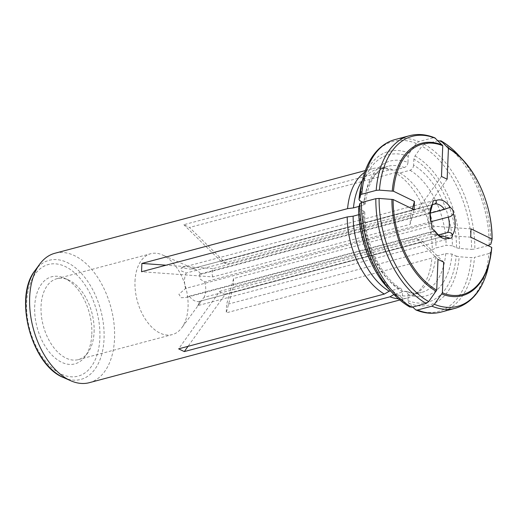 <?xml version="1.0" encoding="UTF-8"?>
<svg xmlns="http://www.w3.org/2000/svg" width="518" height="518" viewBox="0 0 518 518"><rect width="100%" height="100%" fill="white"/><g stroke="black" fill="none" stroke-linecap="round" stroke-linejoin="round"><path stroke-width="0.39" stroke-dasharray="2.59 1.94" d="M447.138 179.202L424.009 211.545L226.664 264.109L189.491 227.46L395.182 172.675A66.958 40.229 -104.9 0 1 432.277 249.78L226.586 304.565L226.236 312.859L431.928 258.074A66.958 40.229 -104.9 0 1 414.465 294.658A66.958 40.229 -104.9 0 1 406.986 298.07A66.958 40.229 -104.9 0 1 398.413 298.795M437.988 140.734L424.436 144.347A89.284 53.639 -104.9 0 1 474.831 249.106L471.561 249.352A87.976 52.855 75.1 0 0 421.95 146.212L424.436 144.347M413.882 159.123L413.629 165.19A69.749 41.906 -104.9 0 1 452.382 245.759L456.526 247.772A76.269 45.824 75.1 0 0 413.882 159.123L415.015 155.918L421.95 146.212M413.629 165.19C413.319 167.767 412.114 169.457 410.003 170.267L399.948 172.947L395.182 172.675M471.043 228.891L430.95 225.977L233.612 278.542L226.586 304.565M452.382 245.759L446.102 245.299L436.039 247.98L432.277 249.78M456.526 247.772L459.537 248.472L471.561 249.352M488.014 245.59L474.831 249.106M362.652 202.182L364.141 202.907A69.749 41.906 -104.9 0 1 407.97 162.445L408.223 156.378L409.356 153.173L416.291 143.46L418.777 141.595L433.165 137.769L434.809 137.84M443.661 262.14L422.753 241.524L225.408 294.082L188.047 346.328M412.671 307.038L408.838 303.25L407.951 300.582L408.21 294.515L406.526 291.336L404.934 291.278L393.92 294.515M364.141 202.907L365.158 204.047L363.526 205.206L359.078 206.391M407.97 162.445C407.66 165.022 406.455 166.712 404.344 167.521L394.289 170.202L389.523 169.923L183.832 224.708L189.491 227.46M414.102 209.706L410.152 224.339L212.807 276.903L141.537 271.73M358.657 207.951L359.654 209.194L363.791 211.202L364.808 212.283L363.183 213.5L358.806 214.666M225.408 294.082C222.869 294.082 220.985 293.162 219.749 291.336L178.632 348.841M438.001 259.389L417.094 238.772L219.749 291.336M417.094 238.772L422.753 241.524M431.604 223.957L429.15 223.549L185.586 288.422L178.891 294.308L181.216 297.714L185.852 297.526L189.31 296.16A16.738 10.056 -104.9 0 0 199.436 301.379A16.738 10.056 -104.9 0 0 199.819 301.262L442.754 236.558M189.31 296.16L434.699 230.905M432.478 204.675L190.443 269.14L181.19 267.78L181.203 270.83L186.234 273.025L429.798 208.152L431.831 206.578M448.705 207.809L199.475 274.19L200.194 279.072L204.668 281.98L430.963 221.71M199.475 274.184L200.945 274.242L430.147 213.196M199.819 301.262L197.572 305.678L204.027 297.377L438.513 234.926M424.009 211.545C422.772 209.719 420.888 208.806 418.35 208.799L221.005 261.363L226.664 264.109M190.443 269.14A16.738 10.056 -104.9 0 1 190.818 269.023A16.738 10.056 -104.9 0 1 195.467 269.502A16.738 10.056 -104.9 0 1 200.945 274.242M212.807 276.903C211.791 274.054 211.907 271.29 213.157 268.609L166.084 265.19M412.432 208.89L410.496 216.051L213.157 268.609M410.496 216.051L410.152 224.339M185.586 288.422A16.738 10.056 -104.9 0 1 184.518 280.05A16.738 10.056 -104.9 0 1 186.234 273.025M233.612 278.542L233.262 286.836L226.236 312.859M470.694 237.186L430.607 234.272L233.262 286.836M430.607 234.272C431.85 231.591 431.967 228.826 430.95 225.977M204.668 281.98A16.738 10.056 -104.9 0 1 204.027 297.377M407.951 300.582A76.269 45.824 75.1 0 0 456.177 256.06L452.033 254.053L445.752 253.593L435.69 256.274A65.287 39.226 -104.9 0 1 418.673 291.841A65.287 39.226 -104.9 0 1 411.383 295.163A65.287 39.226 -104.9 0 1 394.871 293.959M435.69 256.274L431.928 258.074M359.654 209.194A76.269 45.824 75.1 0 0 402.292 297.837L402.551 291.77L401.204 288.746L399.274 288.532L390.507 290.863M399.948 172.947A65.287 39.226 -104.9 0 1 436.039 247.98M362.419 180.426A65.287 39.226 -104.9 0 1 377.777 168.991A65.287 39.226 -104.9 0 1 385.755 168.253A65.287 39.226 -104.9 0 1 394.289 170.202M364.724 172.287A66.958 40.229 -104.9 0 1 372.52 168.661A66.958 40.229 -104.9 0 1 380.704 167.897A66.958 40.229 -104.9 0 1 389.523 169.923M455.503 308.249A89.284 53.639 75.1 0 0 488.869 253.567L474.482 257.394A89.284 53.639 -104.9 0 1 441.116 312.076M89.342 382.672A66.958 40.229 75.1 0 0 114.549 338.578A66.958 40.229 75.1 0 0 54.876 253.263M94.095 332.057A41.848 25.142 75.1 0 0 68.402 279.934A41.848 25.142 75.1 0 0 56.792 278.736A41.848 25.142 75.1 0 0 41.039 306.293A41.848 25.142 75.1 0 0 78.335 359.615A41.848 25.142 75.1 0 0 87.814 352.803A41.848 25.142 75.1 0 0 94.095 332.057M135.004 281.268A41.848 25.142 -104.9 0 1 150.764 253.71A41.848 25.142 -104.9 0 1 162.374 254.908A41.848 25.142 -104.9 0 1 185.826 287.678A41.848 25.142 -104.9 0 1 181.779 327.777A41.848 25.142 -104.9 0 1 172.306 334.589A41.848 25.142 -104.9 0 1 135.004 281.268M91.822 334.194A45.072 27.078 75.1 0 0 64.161 278.062A45.072 27.078 75.1 0 0 37.089 327.292A45.072 27.078 75.1 0 0 85.062 356.539A45.072 27.078 75.1 0 0 91.822 334.194M488.869 253.567L490.475 252.512L491.731 247.837M456.177 256.06L459.194 256.766L471.218 257.64L474.482 257.394M402.292 297.837L403.179 300.505L409.945 307.07M221.005 261.363L183.832 224.708M441.478 176.457L418.35 208.799M416.291 143.46A87.976 52.855 75.1 0 0 362.38 180.601M395.163 139.53A89.284 53.639 -104.9 0 1 418.777 141.595M363.526 205.206A65.287 39.226 -104.9 0 1 387.84 166.31A65.287 39.226 -104.9 0 1 404.344 167.521M199.436 301.379L443 236.506A16.738 10.056 -104.9 0 1 432.873 231.287M429.15 223.549A16.738 10.056 -104.9 0 1 429.798 208.152M445.752 253.593A65.287 39.226 -104.9 0 1 421.445 292.489A65.287 39.226 -104.9 0 1 404.934 291.278M452.033 254.053A69.749 41.906 -104.9 0 1 408.21 294.515M399.274 288.532A65.287 39.226 -104.9 0 1 363.183 213.5M410.003 170.267A65.287 39.226 -104.9 0 1 446.102 245.299M408.223 156.378A76.269 45.824 75.1 0 0 359.997 200.9M433.165 137.769A89.284 53.639 75.1 0 0 409.544 135.697M402.551 291.77A69.749 41.906 -104.9 0 1 363.791 211.202M489.219 245.273A89.284 53.639 75.1 0 0 438.824 140.514M458.411 155.024A87.976 52.855 -104.9 0 1 490.824 244.218M463.014 160.01A78.872 47.384 -104.9 0 1 492.081 239.543M459.537 248.472A79.429 47.721 75.1 0 0 415.015 155.918M490.475 252.512A87.976 52.855 -104.9 0 1 488.28 267.178M408.838 303.25A79.429 47.721 75.1 0 0 459.194 256.766M415.106 309.447A87.976 52.855 75.1 0 0 471.218 257.64M387.924 288.073A79.429 47.721 75.1 0 0 403.179 300.505M392.249 292.754A87.976 52.855 75.1 0 0 409.447 306.695M99.87 338.105A57.77 34.706 75.1 0 0 46.892 264.963A57.77 34.706 75.1 0 0 43 357.906A57.77 34.706 75.1 0 0 99.87 338.105M409.356 153.173A79.429 47.721 75.1 0 0 360.955 186.81M63.746 377.661A61.636 37.031 75.1 0 0 104.047 338.837A61.636 37.031 75.1 0 0 79.604 271.542A61.636 37.031 75.1 0 0 35.159 270.344M365.158 204.047C367.981 182.349 375.537 169.768 387.84 166.31L377.777 168.991M434.382 200.343L181.19 267.78M450.764 238.248L197.572 305.685M435.075 231.145L185.845 297.526M190.818 269.023L434.382 204.15M411.383 295.163L421.445 292.489C416.886 293.732 411.914 293.35 406.533 291.336M418.673 291.841L414.465 294.658M385.755 168.253L380.704 167.897M364.808 212.283C364.361 242.787 381.649 278.101 401.204 288.746M399.792 299.987L406.986 298.07M365.326 170.577L372.52 168.661M78.335 359.615L172.306 334.589M56.792 278.736L150.764 253.71M68.402 279.934L64.161 278.062M87.814 352.803L85.062 356.539M195.467 269.502L162.374 254.908M200.142 302.842L181.779 327.777"/><path stroke-width="0.78" d="M437.988 140.734L441.213 141.084L448.426 148.446L447.138 179.202L441.478 176.457L442.767 145.7L434.809 137.84C426.146 134.298 417.722 133.586 409.544 135.697A89.284 53.639 75.1 0 0 376.178 190.378L361.791 194.211A89.284 53.639 -104.9 0 1 395.163 139.53L409.544 135.697M458.411 155.024C452.836 148.99 446.937 144.218 440.714 140.708L441.213 141.084A87.976 52.855 -104.9 0 1 458.411 155.024L463.014 160.01C480.646 178.781 492.378 210.936 492.1 239.381M376.178 190.378L379.441 190.132L393.466 191.22A77.875 46.788 -104.9 0 1 442.767 145.7M492.081 239.543L490.824 244.218L488.014 245.59M448.426 148.446A77.875 46.788 -104.9 0 1 492.029 239.076L471.043 228.891L470.694 237.186L491.679 247.371A77.875 46.788 -104.9 0 1 442.372 292.89L443.661 262.14L438.001 259.389L436.713 290.145A77.875 46.788 -104.9 0 1 393.117 199.514L414.102 209.706L414.452 201.411L412.432 208.89M362.652 202.182L359.997 200.9L359.006 199.657L360.185 195.267L361.791 194.211M188.047 346.328L184.291 351.586L178.632 348.841L384.324 294.056A66.958 40.229 -104.9 0 1 347.228 216.945L141.537 271.73L141.887 263.435L166.084 265.19M393.92 294.515L389.983 296.801L184.291 351.586M412.671 307.038L415.85 309.939L417.495 310.01L431.882 306.177L434.369 304.312L442.372 292.89M358.806 214.666L353.121 216.181L347.228 216.945M358.657 207.951A79.429 47.721 75.1 0 0 387.924 288.073C370.169 269.166 358.346 236.765 358.637 208.113L359.835 203.561L361.441 202.506L375.828 198.672L379.098 198.426L393.117 199.514M442.754 236.558L443.382 236.389A16.738 10.056 -104.9 0 1 443 236.506L440.43 236.124C439.258 235.282 438.973 236.104 435.081 231.145L434.699 230.905A4.461 2.681 -104.9 0 1 431.805 224.896L431.112 222.293L430.154 213.027L432.698 203.678A4.461 2.681 -104.9 0 1 434.382 200.343A4.461 2.681 -104.9 0 1 435.968 200.654C436.68 202.214 436.026 203.419 434.006 204.267L434.382 204.15A16.738 10.056 -104.9 0 1 444.515 209.369L448.705 207.809L450.446 207.686A4.461 2.681 -104.9 0 1 453.334 213.701C452.117 215.682 450.42 216.822 448.232 217.107A16.738 10.056 -104.9 0 1 447.591 232.504C449.779 232.006 451.398 232.815 452.447 234.919A4.461 2.681 -104.9 0 1 450.764 238.248A4.461 2.681 -104.9 0 1 449.177 237.937L443.382 236.389M432.478 204.675L434.006 204.267M430.963 221.71L448.232 217.107M430.147 213.196L444.515 209.369M438.513 234.926L447.591 232.504M450.446 207.686A19.885 11.946 75.1 0 0 435.968 200.654M452.447 234.919A19.885 11.946 75.1 0 0 453.334 213.701M393.466 191.22L414.452 201.411M432.698 203.678A19.885 11.946 75.1 0 0 431.805 224.896M434.699 230.905A19.885 11.946 75.1 0 0 449.177 237.937M398.413 298.795A66.958 40.229 -104.9 0 1 389.983 296.801M390.507 290.863L389.212 291.213A65.287 39.226 -104.9 0 1 353.121 216.181M359.078 206.391L353.47 207.886A65.287 39.226 -104.9 0 1 362.419 180.426M353.47 207.886L347.578 208.65A66.958 40.229 -104.9 0 1 364.724 172.287M375.828 198.672A89.284 53.639 75.1 0 0 426.223 303.431L411.836 307.265A89.284 53.639 -104.9 0 1 361.441 202.506M365.326 170.577L54.876 253.263A66.958 40.229 75.1 0 0 39.711 264.161A66.958 40.229 75.1 0 0 29.934 293.253A66.958 40.229 75.1 0 0 70.765 380.756A66.958 40.229 75.1 0 0 89.342 382.672L399.792 299.987M347.578 208.65L141.887 263.435M491.731 247.837L491.679 247.371L491.731 247.837A78.872 47.384 -104.9 0 1 489.795 260.56A78.872 47.384 -104.9 0 1 441.757 293.971M389.212 291.213L384.324 294.056M426.223 303.431L428.71 301.567L436.713 290.145M409.447 306.695L411.836 307.265M360.955 186.81L359.006 199.657A79.429 47.721 75.1 0 1 360.955 186.81L362.38 180.601A87.976 52.855 75.1 0 0 360.185 195.267M379.441 190.132A87.976 52.855 -104.9 0 1 435.554 138.332M392.255 191.064A78.872 47.384 -104.9 0 1 442.23 144.93M431.882 306.177A89.284 53.639 75.1 0 0 455.503 308.249C472.015 303.14 482.938 289.445 488.28 267.178A87.976 52.855 -104.9 0 1 434.369 304.312M455.503 308.249L441.116 312.076A89.284 53.639 -104.9 0 1 417.495 310.01M447.889 147.675A78.872 47.384 -104.9 0 1 463.014 160.01M428.71 301.567A87.976 52.855 -104.9 0 1 379.098 198.426M436.098 291.226A78.872 47.384 -104.9 0 1 391.906 199.359M359.835 203.561A87.976 52.855 75.1 0 0 392.249 292.754C397.824 298.789 403.723 303.561 409.945 307.07M39.711 264.161L35.159 270.344A61.636 37.031 75.1 0 0 29.196 329.396A61.636 37.031 75.1 0 0 63.746 377.661L70.765 380.756M362.38 180.601C365.358 167.67 370.564 157.375 378.004 149.728C383.022 144.664 388.74 141.272 395.163 139.53M491.75 247.727L489.795 260.56L488.28 267.178M441.116 312.076C432.938 314.193 424.514 313.481 415.85 309.939M387.924 288.073L392.249 292.754M35.159 270.344C13.228 297.021 31.449 365.417 63.746 377.661"/></g></svg>
